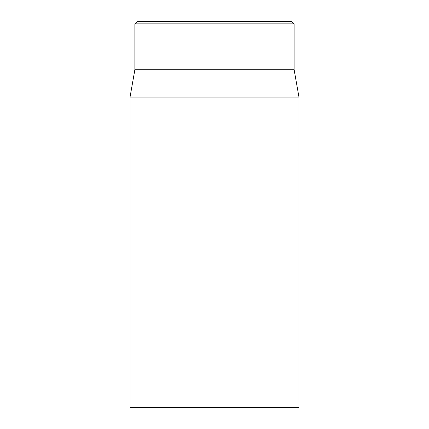 <?xml version="1.0" encoding="UTF-8"?>
<svg xmlns="http://www.w3.org/2000/svg" width="429" height="429" viewBox="0 0 429 429"><rect width="100%" height="100%" fill="white"/><g stroke="black" fill="none" stroke-linecap="round" stroke-linejoin="round"><path stroke-width="0.64" d="M291.72 21.45L137.28 21.45L134.867 23.863L294.133 23.863L291.72 21.45M130.041 97.083L130.041 407.55L298.959 407.55L298.959 97.083L130.041 97.083L134.867 69.713L294.133 69.713L294.133 23.863M134.867 69.713L134.867 23.863M294.133 69.713L298.959 97.083"/></g></svg>
